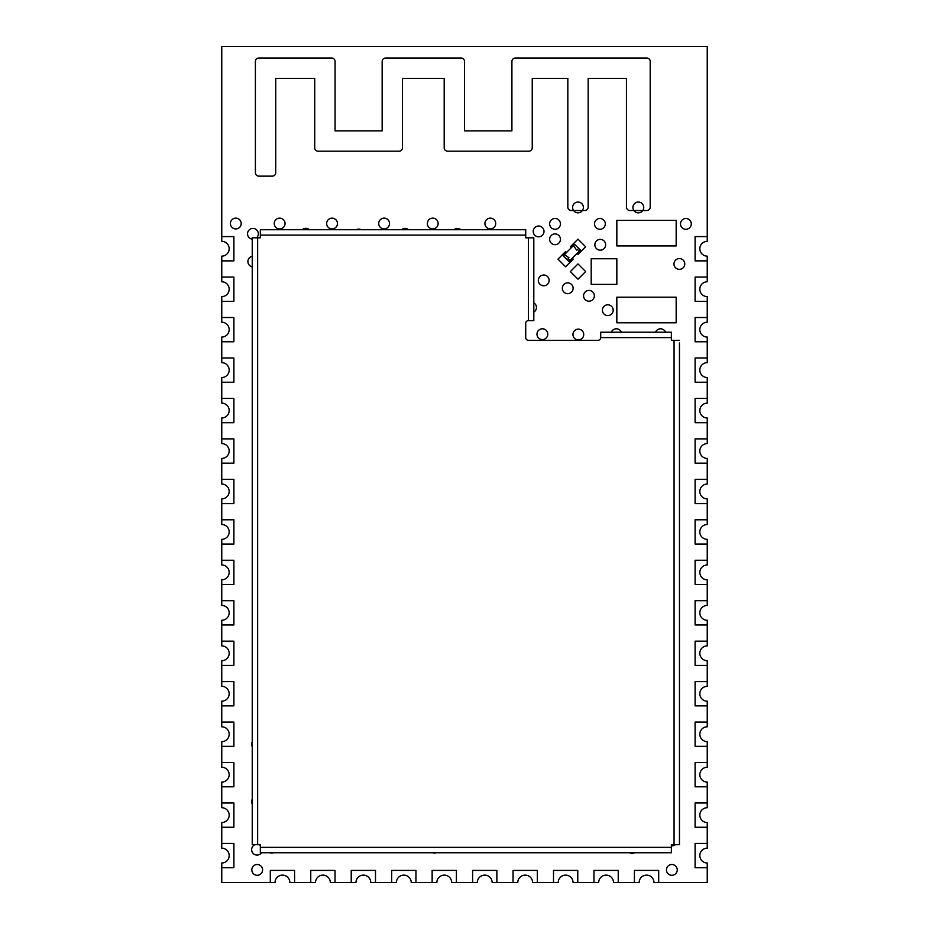 <?xml version="1.0" encoding="UTF-8"?>
<svg xmlns="http://www.w3.org/2000/svg" width="929" height="929" viewBox="0 0 929 929"><rect width="100%" height="100%" fill="white"/><g stroke="black" fill="none" stroke-linecap="round" stroke-linejoin="round"><path stroke-width="1.39" d="M650.195 207.097A3.426 3.426 0 0 1 646.77 210.523L629.874 210.523A3.426 3.426 0 0 1 626.448 207.097L626.448 78.361L588.162 78.361L588.162 207.097A3.426 3.426 0 0 1 584.736 210.523L571.254 210.523A3.426 3.426 0 0 1 567.828 207.097L567.828 78.361L532.247 78.361L532.247 147.757A3.426 3.426 0 0 1 528.822 151.183L447.615 151.183A3.426 3.426 0 0 1 444.19 147.757L444.19 78.361L402.489 78.361L402.489 147.757A3.426 3.426 0 0 1 399.064 151.183L318.148 151.183A3.426 3.426 0 0 1 314.722 147.757L314.722 78.361L275.727 78.361L275.727 172.713A3.426 3.426 0 0 1 272.302 176.138L258.819 176.138A3.426 3.426 0 0 1 255.394 172.713L255.394 61.453A3.426 3.426 0 0 1 258.819 58.028L331.641 58.028A3.426 3.426 0 0 1 335.067 61.453L335.067 130.85L382.156 130.85L382.156 61.453A3.426 3.426 0 0 1 385.581 58.028L461.098 58.028A3.426 3.426 0 0 1 464.523 61.453L464.523 130.85L511.914 130.85L511.914 61.453A3.426 3.426 0 0 1 515.328 58.028L646.77 58.028A3.426 3.426 0 0 1 650.195 61.453L650.195 207.097M573.507 245.511L576.561 250.087L577.327 249.32L579.231 251.236L580.381 250.087L574.656 244.362L564.356 254.662L568.931 257.716L568.165 258.483L570.081 260.387L579.231 251.236M564.356 254.662L563.206 255.812L568.931 261.525L570.081 260.387M680.492 223.877A5.4 5.4 0 0 1 685.892 218.489A5.4 5.4 0 0 1 691.281 223.877A5.4 5.4 0 0 1 685.892 229.277A5.4 5.4 0 0 1 680.492 223.877M673.989 263.952A5.4 5.4 0 0 1 679.378 258.564A5.4 5.4 0 0 1 684.778 263.952A5.4 5.4 0 0 1 679.378 269.352A5.4 5.4 0 0 1 673.989 263.952M675.383 844.658A5.4 5.4 0 0 1 671.365 845.796M666.453 869.892A5.4 5.4 0 0 1 671.853 864.504A5.4 5.4 0 0 1 677.241 869.892A5.4 5.4 0 0 1 671.853 875.292A5.4 5.4 0 0 1 666.453 869.892M676.173 245.941L616.833 245.941L616.833 220.312L676.173 220.312L676.173 245.941M676.173 322.804L616.833 322.804L616.833 297.187L676.173 297.187L676.173 322.804M655.526 332.21A5.4 5.4 0 0 1 665.57 332.21M632.928 207.434A5.4 5.4 0 0 1 638.316 202.046A5.4 5.4 0 0 1 643.716 207.434A5.4 5.4 0 0 1 638.316 212.834A5.4 5.4 0 0 1 632.928 207.434M634.623 852.752A5.4 5.4 0 0 1 629.607 852.752M611.34 332.21A5.4 5.4 0 0 1 621.385 332.21M616.833 284.379L591.204 284.379L591.204 258.75L616.833 258.75L616.833 284.379M602.398 310.205A5.4 5.4 0 0 1 607.798 304.805A5.4 5.4 0 0 1 613.186 310.205A5.4 5.4 0 0 1 607.798 315.593A5.4 5.4 0 0 1 602.398 310.205M594.862 244.78A5.4 5.4 0 0 1 600.262 239.38A5.4 5.4 0 0 1 605.65 244.78A5.4 5.4 0 0 1 600.262 250.168A5.4 5.4 0 0 1 594.862 244.78M594.525 223.877A5.4 5.4 0 0 1 599.913 218.489A5.4 5.4 0 0 1 605.313 223.877A5.4 5.4 0 0 1 599.913 229.277A5.4 5.4 0 0 1 594.525 223.877M583.563 295.817A5.4 5.4 0 0 1 588.951 290.417A5.4 5.4 0 0 1 594.351 295.817A5.4 5.4 0 0 1 588.951 301.205A5.4 5.4 0 0 1 583.563 295.817M571.312 247.706L570.36 246.754L577.989 239.125L585.618 246.754L577.989 254.383L577.037 253.42M585.618 271.558L577.989 279.188L570.36 271.558L577.989 263.929L585.618 271.558M572.938 334.521A5.4 5.4 0 0 1 578.337 329.121A5.4 5.4 0 0 1 583.726 334.521A5.4 5.4 0 0 1 578.337 339.909A5.4 5.4 0 0 1 572.938 334.521M572.601 207.434A5.4 5.4 0 0 1 577.989 202.046A5.4 5.4 0 0 1 583.389 207.434A5.4 5.4 0 0 1 577.989 212.834A5.4 5.4 0 0 1 572.601 207.434M572.276 258.192L573.228 259.156L565.598 266.786L557.969 259.156L565.598 251.515L566.551 252.467M562.324 288.28A5.4 5.4 0 0 1 567.724 282.88A5.4 5.4 0 0 1 573.112 288.28A5.4 5.4 0 0 1 567.724 293.669A5.4 5.4 0 0 1 562.324 288.28M549.654 223.877A5.4 5.4 0 0 1 555.043 218.489A5.4 5.4 0 0 1 560.442 223.877A5.4 5.4 0 0 1 555.043 229.277A5.4 5.4 0 0 1 549.654 223.877M549.654 239.299A5.4 5.4 0 0 1 555.043 233.899A5.4 5.4 0 0 1 560.442 239.299A5.4 5.4 0 0 1 555.043 244.687A5.4 5.4 0 0 1 549.654 239.299M538.344 280.395A5.4 5.4 0 0 1 543.744 275.007A5.4 5.4 0 0 1 549.132 280.395A5.4 5.4 0 0 1 543.744 285.795A5.4 5.4 0 0 1 538.344 280.395M536.974 334.173A5.4 5.4 0 0 1 542.373 328.785A5.4 5.4 0 0 1 547.762 334.173A5.4 5.4 0 0 1 542.373 339.573A5.4 5.4 0 0 1 536.974 334.173M533.211 231.414A5.4 5.4 0 0 1 538.599 226.026A5.4 5.4 0 0 1 543.999 231.414A5.4 5.4 0 0 1 538.599 236.814A5.4 5.4 0 0 1 533.211 231.414M533.815 302.819A5.4 5.4 0 0 1 533.815 312.098M484.915 223.541A5.4 5.4 0 0 1 490.303 218.141A5.4 5.4 0 0 1 495.703 223.541A5.4 5.4 0 0 1 490.303 228.929A5.4 5.4 0 0 1 484.915 223.541M453.991 229.718A5.4 5.4 0 0 1 460.854 229.718M436.189 852.752A5.4 5.4 0 0 1 432.763 852.752M427.363 223.541A5.4 5.4 0 0 1 432.763 218.141A5.4 5.4 0 0 1 438.151 223.541A5.4 5.4 0 0 1 432.763 228.929A5.4 5.4 0 0 1 427.363 223.541M401.502 229.718A5.4 5.4 0 0 1 408.528 229.718M378.73 223.541A5.4 5.4 0 0 1 384.118 218.141A5.4 5.4 0 0 1 389.518 223.541A5.4 5.4 0 0 1 384.118 228.929A5.4 5.4 0 0 1 378.73 223.541M356.272 229.718A5.4 5.4 0 0 1 361.276 229.718M326.66 223.541A5.4 5.4 0 0 1 332.059 218.141A5.4 5.4 0 0 1 337.448 223.541A5.4 5.4 0 0 1 332.059 228.929A5.4 5.4 0 0 1 326.66 223.541M302.227 229.718A5.4 5.4 0 0 1 309.403 229.718M274.252 223.541A5.4 5.4 0 0 1 279.652 218.141A5.4 5.4 0 0 1 285.04 223.541A5.4 5.4 0 0 1 279.652 228.929A5.4 5.4 0 0 1 274.252 223.541M273.486 852.752A5.4 5.4 0 0 1 270.06 852.752M251.817 869.892A5.4 5.4 0 0 1 257.217 864.504A5.4 5.4 0 0 1 262.605 869.892A5.4 5.4 0 0 1 257.217 875.292A5.4 5.4 0 0 1 251.817 869.892M252.235 746.637A5.4 5.4 0 0 1 252.235 741.725M252.235 804.189A5.4 5.4 0 0 1 252.235 799.277M261.479 852.752A5.4 5.4 0 0 1 251.643 849.687A5.4 5.4 0 0 1 255.092 844.658M258.994 844.658A5.4 5.4 0 0 1 260.329 845.413M252.235 266.855A5.4 5.4 0 0 1 252.235 256.265M252.235 239.159A5.4 5.4 0 0 1 247.532 233.818A5.4 5.4 0 0 1 252.932 228.418A5.4 5.4 0 0 1 256.555 237.812M230.415 223.541A5.4 5.4 0 0 1 235.803 218.141A5.4 5.4 0 0 1 241.203 223.541A5.4 5.4 0 0 1 235.803 228.929A5.4 5.4 0 0 1 230.415 223.541M707.236 843.439L707.236 822.537A7.42 7.42 0 0 1 699.827 815.128A7.42 7.42 0 0 1 707.236 807.707L707.236 782.079A7.42 7.42 0 0 1 699.827 774.67A7.42 7.42 0 0 1 707.236 767.249L707.236 741.632A7.42 7.42 0 0 1 699.827 734.212A7.42 7.42 0 0 1 707.236 726.792L707.236 701.174A7.42 7.42 0 0 1 699.827 693.754A7.42 7.42 0 0 1 707.236 686.334L707.236 660.716A7.42 7.42 0 0 1 699.827 653.296A7.42 7.42 0 0 1 707.236 645.876L707.236 620.258A7.42 7.42 0 0 1 699.827 612.838A7.42 7.42 0 0 1 707.236 605.418L707.236 579.801A7.42 7.42 0 0 1 699.827 572.38A7.42 7.42 0 0 1 707.236 564.971L707.236 539.343A7.42 7.42 0 0 1 699.827 531.922A7.42 7.42 0 0 1 707.236 524.513L707.236 498.885A7.42 7.42 0 0 1 699.827 491.476A7.42 7.42 0 0 1 707.236 484.055L707.236 458.427A7.42 7.42 0 0 1 699.827 451.018A7.42 7.42 0 0 1 707.236 443.597L707.236 417.98A7.42 7.42 0 0 1 699.827 410.56A7.42 7.42 0 0 1 707.236 403.14L707.236 377.522A7.42 7.42 0 0 1 699.827 370.102A7.42 7.42 0 0 1 707.236 362.682L707.236 337.064A7.42 7.42 0 0 1 699.827 329.644A7.42 7.42 0 0 1 707.236 322.224L707.236 296.606A7.42 7.42 0 0 1 699.827 289.186A7.42 7.42 0 0 1 707.236 281.777L707.236 256.149A7.42 7.42 0 0 1 699.827 248.728A7.42 7.42 0 0 1 707.236 241.319L707.236 46.45L221.764 46.45L221.764 241.319A7.42 7.42 0 0 1 229.173 248.728A7.42 7.42 0 0 1 221.764 256.149L221.764 281.777A7.42 7.42 0 0 1 229.173 289.186A7.42 7.42 0 0 1 221.764 296.606L221.764 322.224A7.42 7.42 0 0 1 229.173 329.644A7.42 7.42 0 0 1 221.764 337.064L221.764 362.682A7.42 7.42 0 0 1 229.173 370.102A7.42 7.42 0 0 1 221.764 377.522L221.764 403.14A7.42 7.42 0 0 1 229.173 410.56A7.42 7.42 0 0 1 221.764 417.98L221.764 443.597A7.42 7.42 0 0 1 229.173 451.018A7.42 7.42 0 0 1 221.764 458.427L221.764 484.055A7.42 7.42 0 0 1 229.173 491.476A7.42 7.42 0 0 1 221.764 498.885L221.764 524.513A7.42 7.42 0 0 1 229.173 531.922A7.42 7.42 0 0 1 221.764 539.343L221.764 564.971A7.42 7.42 0 0 1 229.173 572.38A7.42 7.42 0 0 1 221.764 579.801L221.764 605.418A7.42 7.42 0 0 1 229.173 612.838A7.42 7.42 0 0 1 221.764 620.258L221.764 645.876A7.42 7.42 0 0 1 229.173 653.296A7.42 7.42 0 0 1 221.764 660.716L221.764 686.334A7.42 7.42 0 0 1 229.173 693.754A7.42 7.42 0 0 1 221.764 701.174L221.764 726.792A7.42 7.42 0 0 1 229.173 734.212A7.42 7.42 0 0 1 221.764 741.632L221.764 767.249A7.42 7.42 0 0 1 229.173 774.67A7.42 7.42 0 0 1 221.764 782.079L221.764 807.707A7.42 7.42 0 0 1 229.173 815.128A7.42 7.42 0 0 1 221.764 822.537L221.764 848.165A7.42 7.42 0 0 1 229.173 855.574A7.42 7.42 0 0 1 221.764 862.995L221.764 882.55L275.03 882.55A7.42 7.42 0 0 1 282.451 875.13A7.42 7.42 0 0 1 289.86 882.55L315.488 882.55A7.42 7.42 0 0 1 322.897 875.13A7.42 7.42 0 0 1 330.318 882.55L355.946 882.55A7.42 7.42 0 0 1 363.355 875.13A7.42 7.42 0 0 1 370.776 882.55L396.393 882.55A7.42 7.42 0 0 1 403.813 875.13A7.42 7.42 0 0 1 411.233 882.55L436.851 882.55A7.42 7.42 0 0 1 444.271 875.13A7.42 7.42 0 0 1 451.691 882.55L477.309 882.55A7.42 7.42 0 0 1 484.729 875.13A7.42 7.42 0 0 1 492.149 882.55L517.767 882.55A7.42 7.42 0 0 1 525.187 875.13A7.42 7.42 0 0 1 532.607 882.55L558.224 882.55A7.42 7.42 0 0 1 565.645 875.13A7.42 7.42 0 0 1 573.054 882.55L598.682 882.55A7.42 7.42 0 0 1 606.103 875.13A7.42 7.42 0 0 1 613.512 882.55L639.14 882.55A7.42 7.42 0 0 1 646.549 875.13A7.42 7.42 0 0 1 653.97 882.55L707.236 882.55L707.236 862.995A7.42 7.42 0 0 1 699.827 855.574A7.42 7.42 0 0 1 707.236 848.165L707.236 843.439L695.101 843.439L695.101 867.721L707.236 867.721M679.459 342.998L679.459 844.658L671.365 844.658L671.365 852.752L260.329 852.752L260.329 844.658L252.235 844.658L252.235 237.812L260.329 237.812L260.329 229.718L525.721 229.718L525.721 237.812L533.815 237.812L533.815 320.61L528.427 320.61L528.427 237.812M679.459 844.658L679.459 841.964M671.365 337.599L600.703 337.599L600.703 332.21L671.365 332.21L671.365 340.304L679.459 340.304M600.703 337.599A2.694 2.694 0 0 1 598.009 340.304L528.427 340.304A2.694 2.694 0 0 1 525.721 337.599L525.721 323.304A2.694 2.694 0 0 1 528.427 320.61M671.365 332.21L668.671 332.21M221.764 260.875L233.899 260.875L233.899 236.593L221.764 236.593M707.236 236.593L695.101 236.593L695.101 260.875L707.236 260.875M294.586 882.55L294.586 870.415L270.304 870.415L270.304 882.55M707.236 277.051L695.101 277.051L695.101 301.321L707.236 301.321M707.236 317.509L695.101 317.509L695.101 341.779L707.236 341.779M707.236 357.967L695.101 357.967L695.101 382.237L707.236 382.237M707.236 398.425L695.101 398.425L695.101 422.695L707.236 422.695M707.236 438.883L695.101 438.883L695.101 463.153L707.236 463.153M707.236 479.329L695.101 479.329L695.101 503.611L707.236 503.611M707.236 519.787L695.101 519.787L695.101 544.069L707.236 544.069M707.236 560.245L695.101 560.245L695.101 584.515L707.236 584.515M707.236 600.703L695.101 600.703L695.101 624.973L707.236 624.973M707.236 641.161L695.101 641.161L695.101 665.431L707.236 665.431M707.236 681.619L695.101 681.619L695.101 705.889L707.236 705.889M707.236 722.077L695.101 722.077L695.101 746.347L707.236 746.347M707.236 762.535L695.101 762.535L695.101 786.805L707.236 786.805M707.236 802.981L695.101 802.981L695.101 827.263L707.236 827.263M221.764 301.321L233.899 301.321L233.899 277.051L221.764 277.051M221.764 341.779L233.899 341.779L233.899 317.509L221.764 317.509M221.764 382.237L233.899 382.237L233.899 357.967L221.764 357.967M221.764 422.695L233.899 422.695L233.899 398.425L221.764 398.425M221.764 463.153L233.899 463.153L233.899 438.883L221.764 438.883M221.764 503.611L233.899 503.611L233.899 479.329L221.764 479.329M221.764 544.069L233.899 544.069L233.899 519.787L221.764 519.787M221.764 584.515L233.899 584.515L233.899 560.245L221.764 560.245M221.764 624.973L233.899 624.973L233.899 600.703L221.764 600.703M221.764 665.431L233.899 665.431L233.899 641.161L221.764 641.161M221.764 705.889L233.899 705.889L233.899 681.619L221.764 681.619M221.764 746.347L233.899 746.347L233.899 722.077L221.764 722.077M221.764 786.805L233.899 786.805L233.899 762.535L221.764 762.535M221.764 827.263L233.899 827.263L233.899 802.981L221.764 802.981M221.764 867.721L233.899 867.721L233.899 843.439L221.764 843.439M335.044 882.55L335.044 870.415L310.762 870.415L310.762 882.55M375.49 882.55L375.49 870.415L351.22 870.415L351.22 882.55M415.948 882.55L415.948 870.415L391.678 870.415L391.678 882.55M456.406 882.55L456.406 870.415L432.136 870.415L432.136 882.55M496.864 882.55L496.864 870.415L472.594 870.415L472.594 882.55M537.322 882.55L537.322 870.415L513.052 870.415L513.052 882.55M577.78 882.55L577.78 870.415L553.51 870.415L553.51 882.55M618.238 882.55L618.238 870.415L593.956 870.415L593.956 882.55M658.696 882.55L658.696 870.415L634.414 870.415L634.414 882.55M525.721 235.107L260.329 235.107M257.635 237.812L257.635 844.658M260.329 847.353L671.365 847.353M674.059 844.658L674.059 340.304"/></g></svg>
